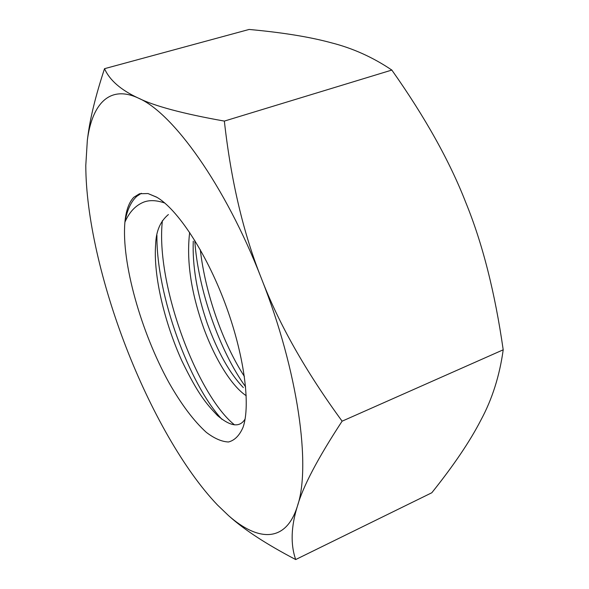 <?xml version="1.0" encoding="UTF-8"?>
<svg xmlns="http://www.w3.org/2000/svg" width="589" height="589" viewBox="0 0 589 589"><rect width="100%" height="100%" fill="white"/><g stroke="black" fill="none" stroke-linecap="round" stroke-linejoin="round"><path stroke-width="0.88" d="M193.258 241.151C192.323 265.992 196.984 293.388 207.24 323.346C217.783 352.178 229.813 373.588 243.338 387.584M189.665 232.434C186.315 260.25 190.939 291.989 203.529 327.646C215.397 360.166 232.073 386.465 246.224 395.72M164.795 203.043C156.556 200.179 149.503 199.885 143.642 202.152C135.507 205.48 129.263 212.15 124.912 222.156C126.009 210.538 128.984 202.241 133.85 197.249L139.519 193.744L148.001 193.545L156.497 197.065C177.127 208.786 205.613 251.562 224.843 302.731C244.104 353.893 250.862 404.842 243.073 427.261C239.517 435.485 234.658 440.395 228.495 441.986C221.773 441.713 214.374 438.503 206.312 432.348C193.759 420.936 181.338 404.415 169.043 382.791C141.043 332.159 121.319 262.495 124.912 222.156C127.025 210.207 130.994 201.585 136.817 196.292L141.375 193.295M234.525 424.868C197.867 395.793 155.224 284.73 162.387 220.684M156.924 235.269C156.232 295.406 189.518 384.411 221.906 419.302M244.391 376.452C222.686 343.041 205.23 293.079 200.304 249.758M194.745 240.349C198 289.744 219.726 351.073 245.606 386.811M148.001 193.545L156.991 197.352M245.098 419.015C239.782 427.82 230.571 426.657 217.459 415.525C205.981 403.369 198.081 394.269 181.883 360.888C164.883 323.376 153.081 275.829 155.673 244.001C156.129 231.035 160.37 221.214 168.395 214.543M87.341 140.211L87.805 136.7C90.146 118.072 95.72 95.403 104.525 68.685C109.642 80.207 120.833 89.97 138.113 97.988C109.23 84.661 92.031 104.378 87.341 140.211L85.795 165.354C85.861 216.487 101.654 284.112 126.039 347.135C150.401 410.135 183.878 469.808 217.488 505.016L228.525 515.596C257.849 541.468 285.812 543.191 297.379 506.26C291.018 526.684 290.451 544.45 295.693 559.55C266.603 544.317 244.56 529.967 229.555 516.494L228.525 515.596M104.525 68.685L249.132 29.45C282.536 32.513 309.902 36.952 331.224 42.769C352.745 48.21 372.947 57.302 391.832 70.062L224.35 121.091C231.043 180.941 243.404 233.399 261.42 278.472C278.752 323.744 305.647 371.313 342.113 421.179C317.795 458.286 302.886 486.647 297.379 506.26C311.139 466.613 298.314 371.549 261.42 278.472C225.197 185.005 172.54 112.366 138.113 97.988C154.215 106.027 182.958 113.729 224.35 121.091M391.832 70.062C425.133 117.218 449.775 161.357 465.766 202.469C482.472 243.264 494.951 292.372 503.205 349.807C499.619 375.775 492.183 399.209 480.889 420.112C470.044 441.227 453.685 465.443 431.811 492.757L295.693 559.55M503.205 349.807L342.113 421.179"/></g></svg>
